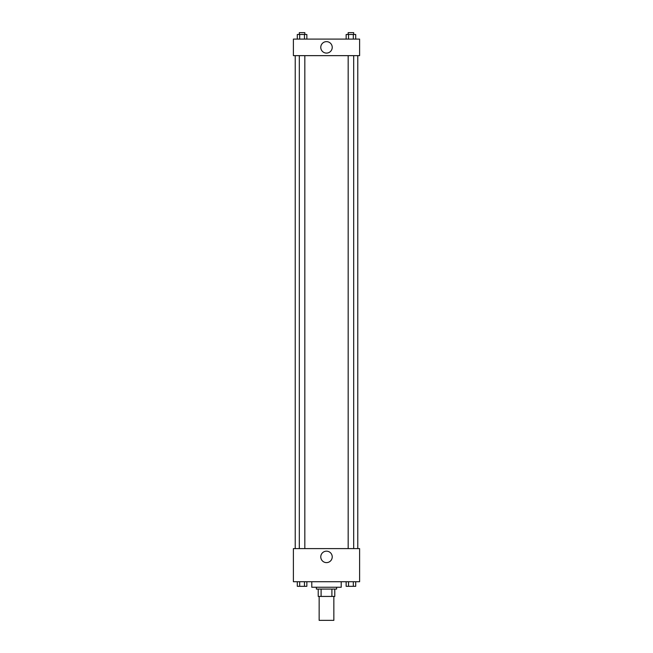 <?xml version="1.0" encoding="UTF-8"?>
<svg xmlns="http://www.w3.org/2000/svg" width="653" height="653" viewBox="0 0 653 653"><rect width="100%" height="100%" fill="white"/><g stroke="black" fill="none" stroke-linecap="round" stroke-linejoin="round"><path stroke-width="0.98" d="M319.146 596.434L319.146 620.35L333.854 620.35L333.854 596.434M331.895 589.079L331.895 596.434L318.223 596.434L318.223 589.079M331.895 596.434L334.777 596.434L334.777 589.079L334.777 596.434M336.613 587.243L336.613 589.079L316.387 589.079L316.387 587.243M321.105 589.079L321.105 596.434M311.783 581.725L311.783 587.243L341.217 587.243L341.217 581.725M359.607 581.725L293.393 581.725L293.393 548.61L359.607 548.61L359.607 581.725M326.5 562.617A5.73 5.73 0 0 1 321.537 554.03A5.73 5.73 0 0 1 331.463 554.03A5.73 5.73 0 0 1 326.5 562.617M357.771 55.644L357.771 548.61M348.171 548.61L348.171 55.644M304.829 55.644L304.829 548.61M359.607 55.644L293.393 55.644L293.393 39.09L359.607 39.09L359.607 55.644M332.23 47.367A5.73 5.73 0 0 1 323.635 52.322A5.73 5.73 0 0 1 323.635 42.404A5.73 5.73 0 0 1 332.23 47.367M355.705 39.09L355.705 34.487L346.147 34.487L346.147 39.09M353.314 34.487L353.314 39.09M348.539 34.487L348.539 39.09M348.171 34.487L348.171 32.65L353.689 32.65L353.689 34.487M306.853 39.09L306.853 34.487L297.295 34.487L297.295 39.09M304.461 34.487L304.461 39.09M299.686 34.487L299.686 39.09M299.311 34.487L299.311 32.65L304.829 32.65L304.829 34.487M355.705 581.725L355.705 586.321L346.147 586.321L346.147 581.725M353.314 581.725L353.314 586.321M348.539 581.725L348.539 586.321M353.689 586.321L348.171 586.321M306.853 581.725L306.853 586.321L297.295 586.321L297.295 581.725M304.461 581.725L304.461 586.321M299.686 581.725L299.686 586.321M304.829 586.321L299.311 586.321M295.229 55.644L295.229 548.61M353.689 548.61L353.689 55.644M299.311 55.644L299.311 548.61"/></g></svg>
